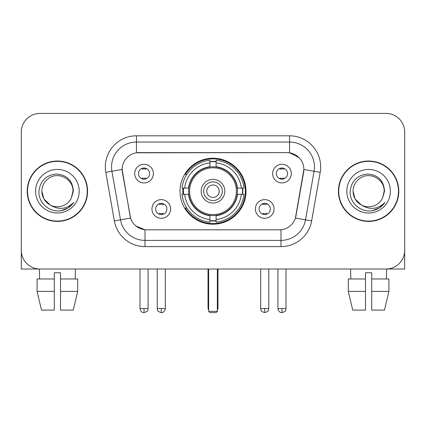 <?xml version="1.0" encoding="UTF-8"?>
<svg xmlns="http://www.w3.org/2000/svg" width="426" height="426" viewBox="0 0 426 426"><rect width="100%" height="100%" fill="white"/><g stroke="black" fill="none" stroke-linecap="round" stroke-linejoin="round"><path stroke-width="0.64" d="M180.012 191.215A32.988 32.988 0 0 0 213 224.204A32.988 32.988 0 0 0 245.988 191.215A32.988 32.988 0 0 0 213 158.227A32.988 32.988 0 0 0 180.012 191.215M274.056 208.953A9.335 9.335 0 0 1 264.722 218.293A9.335 9.335 0 0 1 255.387 208.953A9.335 9.335 0 0 1 264.722 199.618A9.335 9.335 0 0 1 274.056 208.953M259.12 208.953A5.602 5.602 0 0 0 264.722 214.555A5.602 5.602 0 0 0 270.324 208.953A5.602 5.602 0 0 0 264.722 203.351A5.602 5.602 0 0 0 259.12 208.953M170.613 208.953A9.335 9.335 0 0 1 161.278 218.293A9.335 9.335 0 0 1 151.944 208.953A9.335 9.335 0 0 1 161.278 199.618A9.335 9.335 0 0 1 170.613 208.953M155.676 208.953A5.602 5.602 0 0 0 161.278 214.555A5.602 5.602 0 0 0 166.88 208.953A5.602 5.602 0 0 0 161.278 203.351A5.602 5.602 0 0 0 155.676 208.953M291.299 173.6A9.335 9.335 0 0 1 281.964 182.94A9.335 9.335 0 0 1 272.624 173.6A9.335 9.335 0 0 1 281.964 164.266A9.335 9.335 0 0 1 291.299 173.6M276.362 173.6A5.602 5.602 0 0 0 281.964 179.202A5.602 5.602 0 0 0 287.566 173.6A5.602 5.602 0 0 0 281.964 167.998A5.602 5.602 0 0 0 276.362 173.6M153.376 173.6A9.335 9.335 0 0 1 144.036 182.94A9.335 9.335 0 0 1 134.701 173.6A9.335 9.335 0 0 1 144.036 164.266A9.335 9.335 0 0 1 153.376 173.6M138.434 173.6A5.602 5.602 0 0 0 144.036 179.202A5.602 5.602 0 0 0 149.638 173.6A5.602 5.602 0 0 0 144.036 167.998A5.602 5.602 0 0 0 138.434 173.6M114.36 220.892L105.797 172.344A31.119 31.119 0 0 1 136.442 135.819L289.558 135.819A31.119 31.119 0 0 1 320.203 172.344L311.64 220.892A31.119 31.119 0 0 1 280.995 246.611L145.005 246.611A31.119 31.119 0 0 1 114.36 220.892L130.585 218.032L122.384 172.349A16.806 16.806 0 0 1 138.935 152.625L287.065 152.625A16.806 16.806 0 0 1 303.616 172.349L295.932 215.918A16.806 16.806 0 0 1 279.381 229.806L146.619 229.806A16.806 16.806 0 0 1 130.068 215.918L122.129 169.468L111.926 171.268A24.894 24.894 0 0 1 136.442 142.044L289.558 142.044A24.894 24.894 0 0 1 314.074 171.268L305.511 219.811A24.894 24.894 0 0 1 280.995 240.386L145.005 240.386A24.894 24.894 0 0 1 120.489 219.811L111.926 171.268A24.894 24.894 0 0 1 111.548 166.944M182.972 194.331A30.187 30.187 0 0 1 182.972 188.106M27.211 191.215A30.187 30.187 0 0 0 57.398 221.403A30.187 30.187 0 0 0 87.586 191.215A30.187 30.187 0 0 0 57.398 161.028A30.187 30.187 0 0 0 27.211 191.215M338.414 191.215A30.187 30.187 0 0 0 368.602 221.403A30.187 30.187 0 0 0 398.789 191.215A30.187 30.187 0 0 0 368.602 161.028A30.187 30.187 0 0 0 338.414 191.215M136.442 135.819L136.442 152.812L287.065 152.625L289.558 152.812L298.945 157.545M122.129 169.431L122.315 166.944M279.381 229.806L146.619 229.806M145.005 246.611L145.005 229.726L136.032 226.057M314.074 171.268L303.871 169.468L295.415 218.032L305.511 219.811L314.074 171.268L320.203 172.344M295.932 215.918L295.83 216.445M130.17 216.445L130.068 215.918M404.7 132.087A18.669 18.669 0 0 0 386.031 113.417L39.969 113.417A18.669 18.669 0 0 0 21.3 132.087L21.3 250.344A18.669 18.669 0 0 0 39.969 269.014L386.031 269.014A18.669 18.669 0 0 0 404.7 250.344L404.7 132.087L404.7 269.014L332.504 269.014M21.3 132.087L21.3 269.014L93.496 269.014M386.031 113.417L39.969 113.417M39.969 269.014L386.031 269.014M87.277 191.215A29.873 29.873 0 0 0 57.398 161.342A29.873 29.873 0 0 0 27.525 191.215A29.873 29.873 0 0 0 57.398 221.089A29.873 29.873 0 0 0 87.277 191.215M50.3 205.06L43.926 198.995L41.839 191.215C42.052 185.347 44.645 180.858 49.618 177.738C59.315 171.529 73.49 179.713 72.958 191.215L71.254 198.298L73.336 191.215C72.628 180.661 66.983 174.926 56.397 174.01C46.067 175.139 40.252 180.874 38.958 191.215C38.148 202.765 49.544 212.654 60.849 210.753C66.286 209.704 70.594 206.929 73.773 202.414C66.594 209.315 58.809 210.215 50.417 205.119A15.56 15.56 0 0 0 71.254 198.298L72.958 191.428M50.417 205.119C44.975 202.121 42.115 197.483 41.839 191.215M35.614 191.215A21.785 21.785 0 0 0 57.398 213A21.785 21.785 0 0 0 79.183 191.215A21.785 21.785 0 0 0 57.398 169.431A21.785 21.785 0 0 0 35.614 191.215M73.73 202.483L68.213 207.845M68.085 207.931L60.939 210.737M37.099 278.977L37.099 291.421L41.519 310.096L37.099 291.421L37.099 278.977L54.288 278.977L54.288 272.752L60.513 272.752L60.513 278.977L77.702 278.977L77.702 291.421L73.277 310.096L77.702 291.421L60.513 291.421L60.513 278.977M75.45 269.014L75.178 278.977M54.288 278.977L54.288 310.096L41.519 310.096M37.099 291.421L54.288 291.421M73.277 310.096L60.513 310.096L60.513 291.421M39.352 269.014L39.618 278.977M398.475 191.215A29.873 29.873 0 0 0 368.602 161.342A29.873 29.873 0 0 0 338.723 191.215A29.873 29.873 0 0 0 368.602 221.089A29.873 29.873 0 0 0 398.475 191.215M361.402 205.012L355.124 198.995L353.042 191.215C353.25 185.347 355.843 180.858 360.822 177.738C370.519 171.529 384.689 179.713 384.161 191.215L382.457 198.298L384.534 191.215C383.826 180.661 378.182 174.926 367.601 174.01C357.265 175.139 351.455 180.874 350.161 191.215C349.352 202.765 360.747 212.654 372.047 210.753C377.484 209.704 381.792 206.929 384.976 202.414C377.793 209.315 370.008 210.215 361.615 205.119L361.599 205.114M384.161 191.428L382.457 198.298A15.56 15.56 0 0 1 361.615 205.119C356.179 202.121 353.319 197.483 353.042 191.215M346.817 191.215A21.785 21.785 0 0 0 368.602 213A21.785 21.785 0 0 0 390.386 191.215A21.785 21.785 0 0 0 368.602 169.431A21.785 21.785 0 0 0 346.817 191.215M384.928 202.483L379.417 207.845M379.284 207.931L372.143 210.737M237.197 194.331A24.399 24.399 0 0 0 216.11 167.019L216.11 166.72L216.11 167.019A24.399 24.399 0 0 0 188.803 194.331A24.399 24.399 0 0 0 237.197 194.331L237.495 194.331L237.197 194.331A24.399 24.399 0 0 1 216.11 215.412L216.11 219.55A28.505 28.505 0 0 0 241.334 194.331L243.965 194.331A31.119 31.119 0 0 1 216.11 222.18L216.11 219.55M183.601 194.331A29.564 29.564 0 0 1 183.601 188.106M216.11 161.816A29.564 29.564 0 0 0 209.89 161.816M242.399 188.106A29.564 29.564 0 0 1 242.399 194.331M241.334 188.106L243.965 188.106A31.119 31.119 0 0 0 216.11 160.251L216.11 166.72A24.692 24.692 0 0 1 237.495 188.106L241.334 188.106A28.505 28.505 0 0 0 216.11 162.881M184.666 194.331L182.035 194.331A31.119 31.119 0 0 0 209.89 222.18L209.89 215.71A24.692 24.692 0 0 1 188.505 194.331L184.666 194.331A28.505 28.505 0 0 0 209.89 219.55M241.334 194.331L237.495 194.331A24.692 24.692 0 0 1 216.11 215.71L216.11 215.412M237.197 188.106L237.495 188.106L237.197 188.106M188.803 194.331L188.505 194.331L188.803 194.331A24.399 24.399 0 0 0 209.89 215.412M216.11 220.615A29.564 29.564 0 0 1 209.89 220.615M209.89 162.881L209.89 160.251A31.119 31.119 0 0 0 182.035 188.106L188.505 188.106A24.692 24.692 0 0 1 209.89 166.72L209.89 162.881A28.505 28.505 0 0 0 184.666 188.106M209.89 167.019L209.89 166.72L209.89 167.019M236.403 191.215A23.403 23.403 0 0 1 213 214.619A23.403 23.403 0 0 1 189.597 191.215A23.403 23.403 0 0 1 213 167.812A23.403 23.403 0 0 1 236.403 191.215M224.827 191.215A11.827 11.827 0 0 0 213 179.389A11.827 11.827 0 0 0 201.173 191.215A11.827 11.827 0 0 0 213 203.042A11.827 11.827 0 0 0 224.827 191.215M222.335 191.215A9.335 9.335 0 0 0 213 181.881A9.335 9.335 0 0 0 203.665 191.215A9.335 9.335 0 0 0 213 200.55A9.335 9.335 0 0 0 222.335 191.215M219.225 191.215A6.225 6.225 0 0 1 213 197.44A6.225 6.225 0 0 1 206.775 191.215A6.225 6.225 0 0 1 213 184.99A6.225 6.225 0 0 1 219.225 191.215A6.225 6.225 0 0 1 213 197.44A6.225 6.225 0 0 1 206.775 191.215A6.225 6.225 0 0 1 213 184.99A6.225 6.225 0 0 1 219.225 191.215M186.806 174.41L185.342 174.41A32.365 32.365 0 0 1 245.365 191.215A32.365 32.365 0 0 1 185.342 208.021L186.806 208.021M208.644 269.014L208.644 311.342L217.356 311.342L217.356 269.014M208.644 311.342L209.89 312.583L216.11 312.583L217.356 311.342M142.172 178.883L142.172 177.999A4.777 4.777 0 0 0 145.905 177.999L145.905 178.883M145.905 168.323L145.905 169.207A4.777 4.777 0 0 0 142.172 169.207L142.172 168.323M280.095 178.883L280.095 177.999A4.777 4.777 0 0 0 283.828 177.999L283.828 178.883M283.828 168.323L283.828 169.207A4.777 4.777 0 0 0 280.095 169.207L280.095 168.323M159.409 214.235L159.409 213.351A4.777 4.777 0 0 0 163.147 213.351L163.147 214.235M163.147 203.671L163.147 204.56A4.777 4.777 0 0 0 159.409 204.56L159.409 203.671M262.853 214.235L262.853 213.351A4.777 4.777 0 0 0 266.591 213.351L266.591 214.235M266.591 203.671L266.591 204.56A4.777 4.777 0 0 0 262.853 204.56L262.853 203.671M348.298 278.977L348.298 291.421L352.723 310.096L348.298 291.421L348.298 278.977L365.487 278.977L365.487 272.752L371.712 272.752L371.712 278.977L388.901 278.977L388.901 291.421L384.481 310.096L388.901 291.421L371.712 291.421L371.712 278.977M386.648 269.014L386.382 278.977M365.487 278.977L365.487 310.096L352.723 310.096M348.298 291.421L365.487 291.421M384.481 310.096L371.712 310.096L371.712 291.421M350.55 269.014L350.822 278.977M289.558 135.819L289.558 152.812M280.995 229.726L280.995 246.611M105.797 172.344L111.926 171.268M305.511 219.811L311.64 220.892M208.021 269.014L208.021 307.604L208.644 307.604M213 197.44A6.225 6.225 0 0 1 206.775 191.215A6.225 6.225 0 0 1 213 184.99M217.356 307.604L217.979 307.604L217.979 269.014M209.89 220.897A29.841 29.841 0 0 0 216.11 220.897M242.682 194.331A29.841 29.841 0 0 0 242.682 188.106M216.11 161.534A29.841 29.841 0 0 0 209.89 161.534M144.036 308.541L139.994 308.541C140.697 311.422 142.044 312.775 144.036 312.583L144.036 308.541L148.083 308.541L148.083 269.014M281.964 308.541L277.917 308.541C278.625 311.422 279.973 312.775 281.964 312.583L281.964 308.541L286.006 308.541L286.006 269.014M161.278 308.541L157.231 308.541C157.806 309.793 156.369 311.22 161.278 312.583L161.278 308.541L165.325 308.541L165.325 269.014M264.722 308.541L260.675 308.541C261.25 309.793 259.812 311.22 264.722 312.583L264.722 308.541L268.769 308.541L268.769 269.014M208.021 307.604A4.979 4.979 0 0 0 208.644 310.016M217.356 310.016A4.979 4.979 0 0 0 217.979 307.604M139.994 308.541L139.994 269.014M148.083 308.541C147.513 309.793 148.946 311.22 144.036 312.583M277.917 308.541L277.917 269.014M286.006 308.541C285.436 309.793 286.874 311.22 281.964 312.583M157.231 308.541L157.231 269.014M165.325 308.541C164.617 311.422 163.27 312.775 161.278 312.583M260.675 308.541L260.675 269.014M268.769 308.541C268.194 309.793 269.631 311.22 264.722 312.583"/></g></svg>
